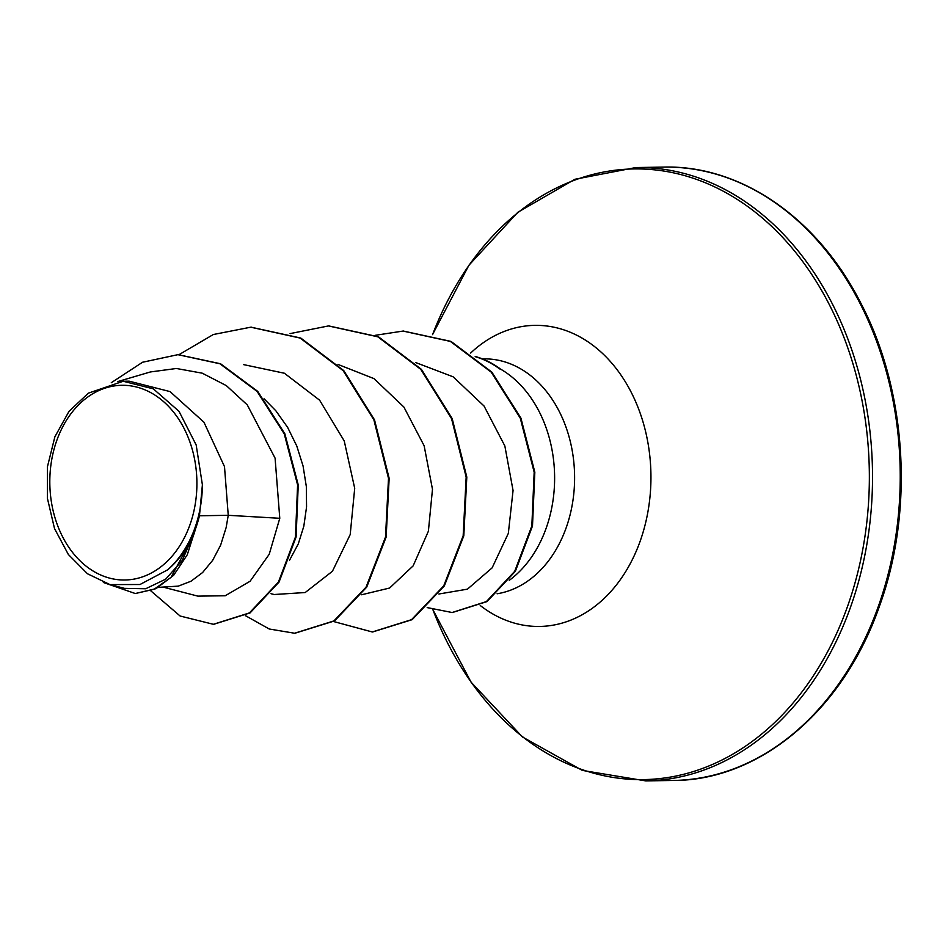 <?xml version="1.0" encoding="UTF-8"?>
<svg xmlns="http://www.w3.org/2000/svg" width="948" height="948" viewBox="0 0 948 948"><rect width="100%" height="100%" fill="white"/><g stroke="black" fill="none" stroke-linecap="round" stroke-linejoin="round"><path stroke-width="1.42" d="M56.714 440.654A97.371 73.541 89.1 0 1 154.465 394.806A97.371 73.541 89.1 0 1 190.003 524.647A97.371 73.541 89.1 0 1 92.252 570.495A97.371 73.541 89.1 0 1 56.714 440.654M509.266 580.33A117.896 89.041 -90.9 0 0 546.261 527.918A117.896 89.041 -90.9 0 0 499.169 368.322L499.691 368.938A117.493 88.733 -90.9 0 0 475.564 356.768M499.169 368.322L499.489 368.31A117.493 88.733 -90.9 0 0 475.185 356.46M199.459 515.783L202.398 484.819L196.177 444.979L179.018 411.337L153.327 388.846L123.228 381.262L129.141 381.167L170.048 391.595L203.939 422.204L224.498 466.617L228.243 515.309L199.459 515.783A105.264 79.502 89.1 0 1 195.809 528.036A105.264 79.502 89.1 0 1 195.608 528.617L187.277 554.758L173.662 575.294L155.993 588.661L135.303 593.531L154.145 589.229L170.996 577.403L193.404 535.75L195.572 528.913M198.191 596.126L225.197 595.759L250.082 581.254L269.208 554.296L279.779 518.295L228.243 515.309L226.145 527.55L220.635 545.159L212.648 560.351L202.599 572.533L190.975 581.243L178.307 586.125L158.506 587.357M264.042 398.776L275.832 410.757L287.611 427.347L296.771 445.998L303.064 465.989L306.334 486.561L306.56 506.919L303.81 526.282L298.288 543.891L289.578 560.161M279.779 518.295L275.086 458.145L247.286 404.915L226.347 385.623L202.244 373.18L176.399 368.488L150.448 371.948M109.968 584.596L124.496 588.364L145.684 588.755L165.639 579.192L182.217 560.505L193.499 534.53C187.029 548.928 178.425 560.683 167.713 569.795L139.996 584.513L109.98 584.596L87.441 573.741L68.339 554.462L54.51 528.534L47.4 498.269L47.459 466.665L54.889 436.767L69.003 411.361L88.365 393.147L123.228 381.262M213.703 624.294L250.071 612.906L279.044 582.084L296.096 537.018L298.241 484.914L284.874 433.805L257.726 391.382L220.564 363.759L178.224 354.671M150.779 590.829L180.132 616.022L213.383 624.294L249.419 612.918L278.404 582.096L295.444 537.03L297.601 484.926L284.234 433.817L257.086 391.394L219.924 363.771L177.904 354.671L142.555 362.243L111.272 382.719M103.356 582.475L135.303 593.531M193.499 534.53L193.404 535.75M438.888 594.005L467.447 589.158L492.119 567.876L508.329 533.369L513.058 490.495L504.846 445.939L484.049 406.028L453.18 376.842L415.852 362.61M361.603 594.763L389.604 588.033L413.15 565.861L428.389 531.2L432.478 489.286L424.135 445.761L403.895 407.059L373.974 378.608L337.915 364.399M270.962 593.685L274.162 594.514L305.185 592.536L332.428 571.265L350.203 534.565L354.706 488.315L344.231 440.939L319.618 400.198L284.4 373.239L243.435 364.577M251.102 327.19L300.789 338.057L343.757 370.597L374.519 419.857L389.154 478.313L386.144 537.054L366.71 587.132L334.526 620.916L294.935 633.24M328.778 325.922L378.465 336.801L421.422 369.353L452.184 418.601L466.807 477.057L463.809 535.798L444.363 585.876L412.19 619.648L372.6 631.972M403.374 331.065L450.999 341.399L491.846 372.114L520.926 418.127L534.826 472.187L532.492 525.95L515.356 571.312L487.023 601.577L452.433 612.503M179.018 354.659L213.312 334.526L250.77 327.19L300.137 338.069L343.105 370.609L373.879 419.869L388.502 478.325L385.504 537.066L366.058 587.144L333.886 620.928L294.603 633.24L269.244 628.998L245.461 615.679M290.052 333.613L328.458 325.934L377.814 336.813L420.782 369.365L451.544 418.613L466.167 477.069L463.157 535.81L443.723 585.876L411.551 619.66L372.28 631.972L333.578 621.521M375.195 335.319L403.054 331.065L450.359 341.41L491.194 372.126L520.274 418.139L534.174 472.199L531.84 525.962L514.705 571.324L486.383 601.589L452.113 612.515L427.192 607.597M202.398 484.819A104.647 79.04 89.1 0 1 167.713 569.795M663.529 167.097A306.725 231.668 89.1 0 1 878.464 606.056A306.725 231.668 89.1 0 1 673.518 780.453L645.801 780.903A306.725 231.668 89.1 0 0 850.759 606.507A306.725 231.668 89.1 0 0 635.824 167.547L663.529 167.097C739.132 164.928 817.271 216.215 861.625 304.699C906.821 391.749 914.073 510.96 879.661 605.606C842.606 712.742 757.642 780.583 673.518 780.453M432.561 334.644A305.375 230.648 89.1 0 1 739.25 200.692A305.375 230.648 89.1 0 1 847.702 605.962A305.375 230.648 89.1 0 1 642.377 779.611A305.375 230.648 89.1 0 1 432.892 609.683L471.038 682.122L522.466 736.975L582.321 770.404L645.801 780.903M470.658 353.035A150.566 113.713 89.1 0 1 609.718 360.797A150.566 113.713 89.1 0 1 640.279 540.846A150.566 113.713 89.1 0 1 480.245 605.499M482.402 358.901L483.622 358.877A117.896 89.041 89.1 0 1 566.24 527.598A117.896 89.041 89.1 0 1 497.084 593.78M635.824 167.547L574.855 179.291L517.809 212.316L468.928 265.227L432.525 334.632M150.448 371.936L117.469 381.653M214.035 624.282L213.383 624.294M178.556 354.659L177.904 354.671M198.168 596.209L163.696 587.262M250.77 327.19L251.421 327.179M294.603 633.24L295.255 633.228M328.458 325.934L329.11 325.922M372.28 631.972L372.92 631.972M403.054 331.065L403.694 331.053M452.113 612.515L452.765 612.503"/></g></svg>
